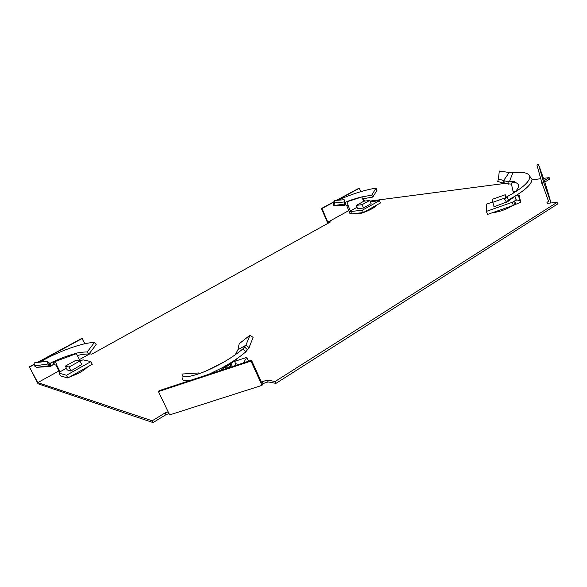 <?xml version="1.0" encoding="UTF-8"?>
<svg xmlns="http://www.w3.org/2000/svg" width="587" height="587" viewBox="0 0 587 587"><rect width="100%" height="100%" fill="white"/><g stroke="black" fill="none" stroke-linecap="round" stroke-linejoin="round"><path stroke-width="0.88" d="M512.612 205.633C506.442 209.346 499.926 211.709 493.058 212.721L492.251 212.773M87.61 366.912C83.809 370.698 77.932 373.985 69.978 376.781M66.206 377.522L64.827 377.155M375.563 205.707L375.555 205.817C375.68 207.666 362.92 213.543 357.887 213.954L355.869 213.397L356.03 213.785M549.447 203.109L550.914 202.603L545.36 183.665L538.492 164.419L536.914 164.984L541.764 182.374L548.64 201.605L546.93 202.199L547.333 203.322M275.956 383.384L557.65 203.975L557.078 202.354L275.112 381.506L275.956 383.384L268.134 381.924L262.903 383.604L261.978 385.373L251.016 361.093L251.507 360.249L261.604 382.636L262.073 381.755L262.903 383.604M251.016 361.093L158.431 391.566L169.628 414.906L261.978 385.373M34.266 364.145L29.35 366.809L38.023 383.788L153.068 422.581L166.011 414.635L169.034 413.666M89.598 353.198L89.892 353.792L91.763 354.166L330.496 221.93L327.781 222.216L322.058 208.466L321.39 208.554L327.847 223.398M544.787 182.073L549.674 179.072L549.161 177.619L544.266 180.613M541.713 182.175L541.757 183.283M541.427 182.352L542.05 183.173M550.914 202.603L543.481 181.765L538.492 164.419M543.481 181.765L541.764 182.374M546.93 202.199L547.245 203.329L557.078 202.354M275.112 381.506L267.305 380.075L268.134 381.924M267.305 380.075L262.073 381.755M158.431 391.566L159.099 390.685L251.507 360.249M168.183 411.891L165.16 412.859L166.011 414.635M165.16 412.859L152.202 420.798L153.068 422.581M152.202 420.798L37.766 382.621L29.35 366.809M84.939 343.747L81.857 338.354L37.348 362.48M360.712 191.685L359.332 188.258L358.635 188.368L336.527 200.35M334.319 201.546L321.39 208.554M363.536 198.663L364.534 201.136M369.993 201.07L504.482 183.46M532.013 179.857L540.744 178.719M543.467 178.36L549.161 177.619M348.751 210.616L327.781 222.216M89.892 353.792L79.472 359.552M58.898 370.94L37.766 382.621M82.312 338.428L38.14 362.377M34.303 364.454L29.746 366.926M359.332 188.258L337.121 200.299M334.37 201.789L322.058 208.466M333.636 204.533L333.702 205.949L333.732 205.553L344.481 204.085L344.525 205.377L345.2 204.687L346.697 205.604L349.903 213.455L351.459 213.308M344.738 204.709L345.061 202.17L345.596 202.207C348.553 200.791 353.609 199.088 360.77 197.115L371.74 195.155L375.966 188.185L377.133 190.078L372.818 197.056L362.685 198.832M371.74 195.155L372.818 197.056M334.605 202.97L333.511 203.065L333.636 204.445M375.966 188.185C364.153 189.784 346.403 196.109 338.369 200.196M334.502 202.405L333.761 203.043M345.061 202.17L344.664 202.632M360.77 197.115L361.827 196.983L363.691 201.312M344.481 204.085L344.855 201.891L334.619 202.955L333.732 205.553L333.511 203.065M361.827 196.983L345.596 202.207L345.2 204.687M362.392 210.168L379.488 200.637L380.427 202.985L363.353 212.545L351.694 213.873L350.74 211.547L362.392 210.168L363.353 212.545M346.697 205.604L348.113 205.421L350.373 210.968L357.013 207.292M344.855 201.891L344.187 199.719L334.098 200.549L334.619 202.955M350.975 211.1L350.373 210.968M379.488 200.637L370.324 201.825M371.109 203.623L363.419 208.062L357.52 208.642M347.056 201.957L348.113 205.421M350.923 210.975L350.74 211.547M357.564 208.767L356.309 205.391L363.852 201.224L369.722 200.446L362.135 204.65L356.309 205.391M363.485 208.025L362.135 204.65M371.167 203.748L369.722 200.446M511.446 184.098L504.849 183.57L497.747 181.471L498.414 178.874L503.565 180.613L509.208 172.49L512.84 172.681C523.142 171.617 528.806 172.908 529.819 176.548C529.944 180.906 524.213 186.571 512.642 193.549L506.838 196.792L504.791 199.433L506.603 202.295L516.281 195.354M529.76 176.261L531.983 179.072C532.108 183.621 526.113 189.506 513.985 196.74L508.525 199.778L506.603 202.295M515.503 195.831L518.005 194.95L517.91 194.326L520.64 202.192L513.39 205.362L487.518 214.431L486.381 211.393L512.26 202.295L513.39 205.362M503.162 183.049L503.565 180.613L507.762 181.647L514.3 181.552L513.764 182.08C519.348 183.247 520.045 186.233 515.856 191.032L514.476 192.433M508.525 199.778L506.838 196.792M519.15 194.943L520.64 202.192M509.435 181.721L512.84 172.681M515.856 191.032L514.755 191.406L515.019 191.92M515.76 203.983L514.638 200.908L516.259 200.27L514.792 196.263M513.764 182.08L511.24 183.188L513.207 191.905L514.755 191.406M513.207 191.905L513.596 192.976M509.208 172.49L499.31 171.03L498.414 178.874M506.654 197.034L506.243 197.181M492.728 201.965L486.241 204.254L486.381 211.393M507.55 201.723L493.924 206.8L493.858 205.553M514.638 200.908L512.26 202.295M506.346 197.437L505.275 194.723L505.759 198.193M494.254 206.683L492.742 202.317L492.596 199.22L505.275 194.723M505.598 197.768L492.742 202.317M53.534 364.211L53.703 361.306L50.541 363.309L50.724 366.369L53.534 364.211L56.007 365.202L59.757 372.642M75.782 353.447L75.679 353.242C80.258 352.332 84.102 351.914 87.206 352.002L94.353 342.551L96.187 344.554L88.975 354.012C85.863 353.954 82.004 354.423 77.396 355.414M87.206 352.002L88.975 354.012M94.353 342.551C81.417 342.243 51.26 354.709 40.334 362.098M50.541 363.309L48.904 362.869L48.97 365.796L50.724 366.369M47.914 364.006L34.479 365.914L34.119 362.891L47.525 361.181L47.914 364.006L48.97 365.796L36.504 367.345L50.423 366.42M51.245 363.001L49.33 363.148M75.679 353.242L75.774 353.447C67.322 355.759 60.145 358.408 54.239 361.401L53.703 361.306M75.774 353.447L76.376 353.653L80.059 360.712L83.2 359.882L90.934 361.607L92.262 364.307L67.828 377.984L60.512 375.871L59.17 373.207L66.456 375.262L67.828 377.984M34.479 365.914L36.504 367.345M76.376 353.653L55.405 361.423L54.239 361.401L54.099 364.175M56.007 365.202L56.888 365.437L60.079 371.776L66.419 368.269M47.525 361.181L48.904 362.869M59.17 373.207L60.079 371.776M66.456 375.262L90.934 361.607M81.769 364.52L70.748 371.028L67.145 369.81M55.405 361.423L56.888 365.437M79.619 360.954L80.059 360.712M67.285 370.111L65.399 366.09L76.141 360.161L79.913 361.02L69.075 367.029L65.399 366.09M70.946 370.918L69.075 367.029M81.923 364.806L79.913 361.02M220.154 370.573L230.552 363.874L230.83 367.058M236.62 359.127L230.552 363.874M198.949 372.943L182.197 374.022C181.244 377.61 186.417 377.661 197.709 374.168C205.112 371.688 213.323 367.939 222.334 362.913C230.214 358.452 237.119 353.741 243.055 348.781L245.682 351.98C238.931 357.637 231.065 362.92 222.091 367.814L208.906 374.279M190.291 380.413C184.311 381.352 181.699 380.523 182.469 377.903M225.203 367.411L223.287 368.394M245.682 351.98L249.13 347.526L245.843 345.259L243.055 348.781L237.669 353.029M235.182 354.819L237.948 349.72L245.843 345.259L249.974 335.214L253.085 337.386L249.13 347.526M225.702 367.249L226.802 368.269L226.193 368.585M226.802 368.269L230.375 366.061L231.395 364.432L232.364 366.552M243.458 362.898L246.782 357.358L248.338 360.8L247.971 361.409M224.425 361.717L207.578 370.316M249.974 335.214L239.188 343.755L237.948 349.72M246.782 357.358L234.529 361.416M235.769 363.933L236.245 363.779L235.093 365.657M226.861 366.442L222.304 367.946M235.937 364.278L234.345 361.034M219.215 364.388L221.372 363.287M333.724 205.898L333.563 203.344M350.226 210.594L349.448 212.325M507.762 181.647L508.613 184.157M504.871 181.067L504.849 183.57M520.097 200.703L516.076 199.771M513.706 201.407L514.828 204.474M49.411 363.184L49.513 366.2M59.867 371.344L59.874 372.525M247.663 349.881L244.654 347.122M333.805 204.856L333.739 203.366M333.709 205.949L344.525 205.377M345.017 202.464L344.606 202.933M333.585 203.373L334.407 203.329M356.566 213.316L356.83 213.998M374.932 206.059L375.13 206.529M513.985 196.74L507.982 201.451M531.983 179.072L529.819 176.548M223.676 368.511L222.091 367.814M223.221 368.365L225.305 367.301M228.431 365.4L227.477 366.061M230.383 365.818L230.464 364.6"/></g></svg>
